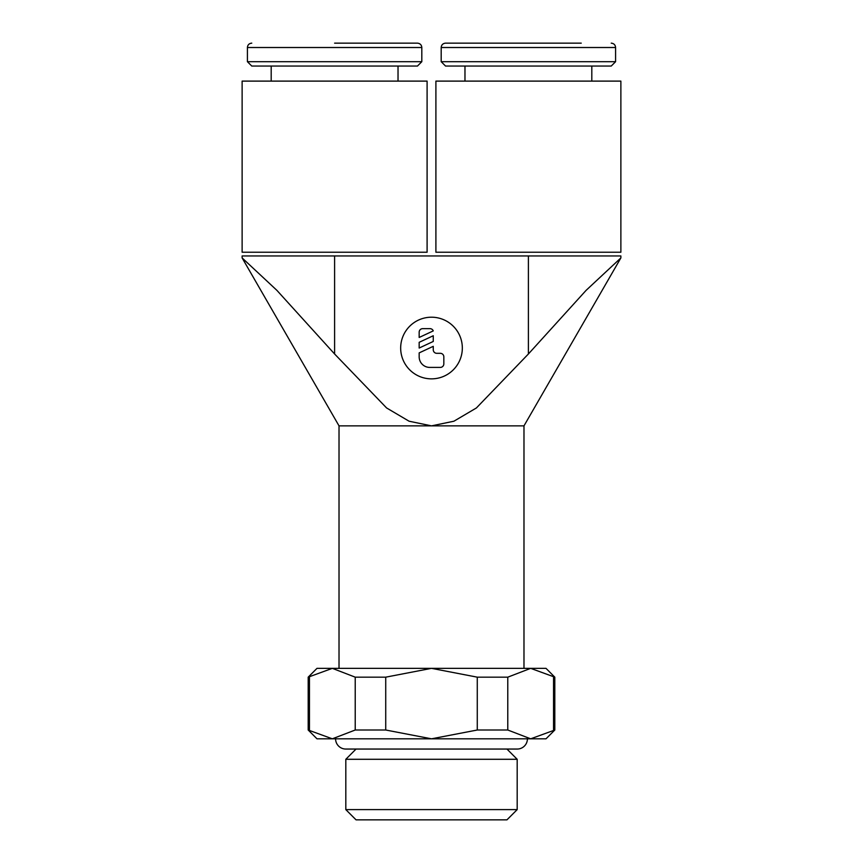 <?xml version="1.0" encoding="UTF-8"?>
<svg xmlns="http://www.w3.org/2000/svg" width="863" height="863" viewBox="0 0 863 863"><rect width="100%" height="100%" fill="white"/><g stroke="black" fill="none" stroke-linecap="round" stroke-linejoin="round"><path stroke-width="1.29" d="M523.981 668.35L523.981 425.858L620.875 257.918L620.875 255.955L242.125 255.955L242.125 257.918L339.019 425.858L339.019 668.35M554.812 730.012L530.669 738.814L546.009 738.814L554.812 730.012L554.812 677.164L546.009 668.35L316.991 668.35L308.188 677.164L308.188 730.012L316.991 738.814L332.331 738.814L308.188 730.012M356.052 749.052L345.815 759.289L345.815 809.613L356.052 819.85L506.948 819.85L517.185 809.613L517.185 759.289L506.948 749.052M335.578 738.814A10.237 10.237 0 0 0 345.815 749.052L517.185 749.052A10.237 10.237 0 0 0 527.422 738.814M462.331 348.037A30.831 30.831 0 0 1 431.5 378.857A30.831 30.831 0 0 1 400.669 348.037A30.831 30.831 0 0 1 431.5 317.206A30.831 30.831 0 0 1 462.331 348.037M419.17 332.179A3.528 3.528 0 0 1 422.687 328.652L429.742 328.652A3.528 3.528 0 0 1 433.258 330.896L419.17 337.465L419.17 332.179M440.313 353.312A3.528 3.528 0 0 1 443.83 356.84L443.83 363.884A3.528 3.528 0 0 1 440.313 367.411L429.742 367.411A10.572 10.572 0 0 1 419.17 356.84L419.17 352.891L433.258 346.322L433.258 349.795A3.528 3.528 0 0 0 436.786 353.312L440.313 353.312M433.258 335.75L433.258 341.457L419.17 348.037L419.17 342.32L433.258 335.75M345.815 809.613L517.185 809.613M345.815 759.289L517.185 759.289M530.669 738.814L507.778 730.012L477.271 730.012L431.5 738.814L530.669 738.814M431.5 738.814L385.729 730.012L355.222 730.012L332.331 738.814L431.5 738.814M308.188 677.164L332.331 668.35L355.222 677.164L385.729 677.164L431.5 668.35L477.271 677.164L507.778 677.164L530.669 668.35L554.812 677.164M309.45 730.012L309.45 677.164M553.55 677.164L553.55 730.012M507.778 730.012L507.778 677.164M477.271 677.164L477.271 730.012M385.729 730.012L385.729 677.164M355.222 677.164L355.222 730.012M339.019 425.858L523.981 425.858M242.125 257.918L276.894 290.356L334.607 353.992L386.602 407.962L409.094 421.22L431.5 425.858L453.906 421.22L476.398 407.962L528.393 353.992L586.106 290.356L620.875 257.918M334.607 43.15L417.455 43.15L334.607 43.15M247.411 61.694L247.411 47.508L421.813 47.508L421.813 61.694L417.455 66.052L251.769 66.052L247.411 61.694L421.813 61.694M271.187 81.111L271.187 66.052M398.026 66.052L398.026 81.111M427.099 81.111L427.099 252.233L242.125 252.233L242.125 81.111L427.099 81.111M620.875 81.111L620.875 252.233L435.901 252.233L435.901 81.111L620.875 81.111M464.974 81.111L464.974 66.052M591.813 66.052L591.813 81.111M445.545 66.052L441.187 61.694L615.589 61.694L611.231 66.052L445.545 66.052M441.187 61.694L441.187 47.508L615.589 47.508L615.589 61.694M441.187 47.508C441.425 44.887 442.881 43.43 445.545 43.15L581.241 43.15M528.393 353.992L528.393 255.955M334.607 353.992L334.607 255.955M421.813 47.508C421.576 44.887 420.119 43.43 417.455 43.15M247.411 47.508C247.649 44.887 249.094 43.43 251.769 43.15M615.589 47.508C615.351 44.887 613.906 43.43 611.231 43.15"/></g></svg>
